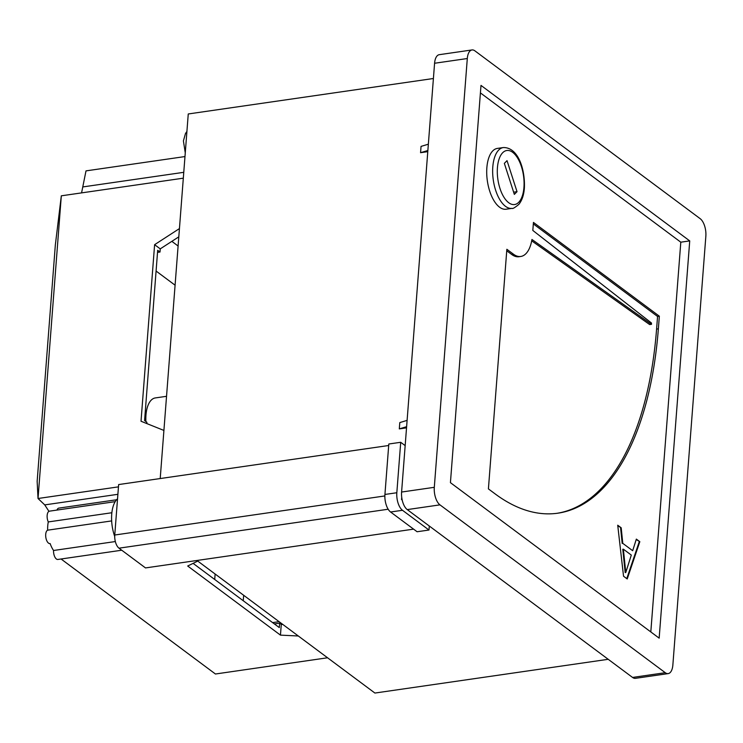 <?xml version="1.0" encoding="UTF-8"?>
<svg xmlns="http://www.w3.org/2000/svg" width="743" height="743" viewBox="0 0 743 743"><rect width="100%" height="100%" fill="white"/><g stroke="black" fill="none" stroke-linecap="round" stroke-linejoin="round"><path stroke-width="1.11" d="M145.888 421.532A27.305 12.947 -98.2 0 1 145.962 415.077A27.305 12.947 -98.2 0 1 155.306 397.932L166.534 396.307M183.326 178.171L61.316 195.818L55.344 244.893L37.15 481.362L38.023 498.497L118.462 486.86M197.777 561.086L187.691 566.008L280.455 635.126L298.333 635.999M327.57 657.778L215.442 674.003L61.065 558.996M81.572 192.892L86.002 170.881L184.988 156.559M61.316 195.818L38.023 498.497L44.738 504.896L48.945 511.342M179.444 228.584L154.609 244.679L141.021 421.244L163.915 430.438M214.708 579.475L215.126 574.014M175.088 285.201L156.086 271.046M193.096 563.37L279.284 627.584L279.628 623.163L274.381 623.925M279.628 623.163L281.281 624.399L282.869 624.482M178.106 246.007L171.856 241.354M243.249 600.734L243.667 595.282M157.516 252.388L160.005 252.026L160.247 248.877L154.609 244.679M160.005 252.026L157.683 250.298L144.579 420.557L146.9 422.284L146.798 423.566M178.803 236.841L160.247 248.877M281.281 624.399L280.455 635.126M117.543 498.804A27.305 12.947 81.8 0 0 114.468 502.983A27.305 12.947 81.8 0 0 111.719 514.277A27.305 12.947 81.8 0 0 112.527 528.208A27.305 12.947 81.8 0 0 114.701 536.4M413.591 529.137L145.507 567.921L119.001 548.176A10.235 4.857 -98.2 0 1 114.756 535.016L118.639 484.566L388.7 445.503M384.93 494.457L388.812 444.008L400.709 442.289L396.827 492.739A13.653 6.473 81.8 0 0 402.483 510.283L390.586 512.001A13.653 6.473 -98.2 0 1 384.93 494.457L396.827 492.739M429.296 526.025L428.99 530.028L402.483 510.283M402.065 499.38L401.554 499.593L402.204 500.076M401.554 499.593L401.731 497.327M400.709 442.289L405.158 445.605M390.586 512.001L417.092 531.747L428.99 530.028M111.868 512.735L48.286 521.93A21.844 10.356 -98.2 0 0 47.654 530.177A6.836 3.241 81.8 0 0 45.88 537.709A6.836 3.241 81.8 0 0 49.995 543.588A6.836 3.241 81.8 0 0 50.125 543.57L49.995 543.588M111.654 520.917L47.654 530.177M115.341 541.545L53.561 550.489A21.844 10.356 -98.2 0 1 50.134 543.57M53.561 550.489A6.836 3.241 81.8 0 0 57.87 559.46L121.741 550.219M115.193 501.655L49.493 511.156A6.836 3.241 81.8 0 0 47.19 515.066A6.836 3.241 81.8 0 0 48.286 521.93M116.577 499.76L58.827 508.11A6.836 3.241 81.8 0 0 56.96 510.079M492.767 150.894A30.714 14.563 81.8 0 0 488.318 186.066A30.714 14.563 81.8 0 0 506.159 209.22L512.113 208.356A30.714 14.563 -98.2 0 1 492.804 166.85A30.714 14.563 -98.2 0 1 498.711 150.04A30.714 14.563 -98.2 0 1 503.317 147.551L497.364 148.414A30.714 14.563 81.8 0 0 492.767 150.894M407.099 420.38L399.799 422.581L399.307 428.887L406.532 427.847M428.358 144.198L421.049 146.39L420.566 152.696L427.782 151.656M433.41 78.507L188.258 113.967L160.209 478.557M608.201 659.301L374.909 693.052L196.951 560.482M427.866 150.504L420.566 152.696M406.616 426.686L399.307 428.887M434.581 63.257L401.591 492.042L434.302 487.315L467.301 58.53L434.581 63.257A13.653 6.473 -98.2 0 1 439.252 54.685L471.972 49.948A13.653 6.473 81.8 0 0 467.301 58.53M668.189 673.604L635.469 678.331A13.653 6.473 -98.2 0 1 632.544 677.43L665.264 672.703A13.653 6.473 81.8 0 0 668.189 673.604A13.653 6.473 81.8 0 0 672.861 665.022L705.85 236.237A13.653 6.473 81.8 0 0 700.194 218.693L474.898 50.849A13.653 6.473 81.8 0 0 471.972 49.948M434.302 487.315A13.653 6.473 81.8 0 0 439.958 504.859L407.248 509.596L632.544 677.43M407.248 509.596A13.653 6.473 -98.2 0 1 401.591 492.042M650.812 631.94L680.802 242.19L480.415 92.903M651.379 324.273L531.942 239.478A34.132 16.179 81.8 0 1 520.787 256.465A34.132 16.179 81.8 0 1 513.478 254.208L506.856 249.276L488.411 488.894L495.042 493.826A293.522 139.155 -98.2 0 0 557.928 513.181A293.522 139.155 -98.2 0 0 658.372 328.815L659.347 316.202L533.446 222.417L532.824 230.441L651.472 323.01L651.518 324.31L649.856 324.487M632.674 550.712L636.352 539.102L639.825 541.684L627.222 578.964L623.535 576.215L617.721 525.217L621.194 527.799L622.783 543.347L632.674 550.712L622.783 543.347M439.958 504.859L665.264 672.703M450.425 482.653L659.162 638.153L689.727 240.899L480.99 85.399L450.425 482.653M680.802 242.19L689.727 240.899M533.325 223.912L657.564 316.462L659.347 316.202M657.564 316.462L656.589 329.075A293.522 139.155 -98.2 0 1 557.036 513.302M520.787 256.465L519.004 256.725A34.132 16.179 81.8 0 1 511.695 254.468L506.735 250.781M649.586 324.524L531.7 240.834M504.348 163.367L514.342 194.387L517.026 191.675L507.032 160.655L504.348 163.367M513.627 192.168L517.026 191.675M636.222 539.529L639.825 541.684M639.231 541.768L626.767 578.63M617.786 525.793L621.194 527.799M620.6 527.883L622.188 543.43M623.377 549.179L622.783 549.263L625.179 572.584L625.773 572.5L631.299 555.077L623.377 549.179L625.773 572.5M83.216 186.874L183.772 172.32M44.738 504.896L117.886 494.309M114.756 535.016L384.865 495.943M388.18 509.234L119.001 548.176M497.438 167.649A27.305 12.947 81.8 0 0 508.751 202.746A27.305 12.947 81.8 0 0 523.945 187.394A27.305 12.947 81.8 0 0 512.633 152.296A27.305 12.947 81.8 0 0 497.438 167.649M656.589 329.075L658.372 328.815M511.695 254.468L513.478 254.208M624.148 562.544L624.742 562.451M279.108 621.677L272.625 622.615M512.113 208.356C512.531 208.997 514.778 207.687 518.837 204.409C522.041 200.396 523.88 194.954 524.372 188.09C525.264 170.119 518.521 147.263 503.317 147.551M185.267 152.937L183.41 140.882L185.499 133.452L186.92 131.446M649.735 324.57L651.518 324.31"/></g></svg>
